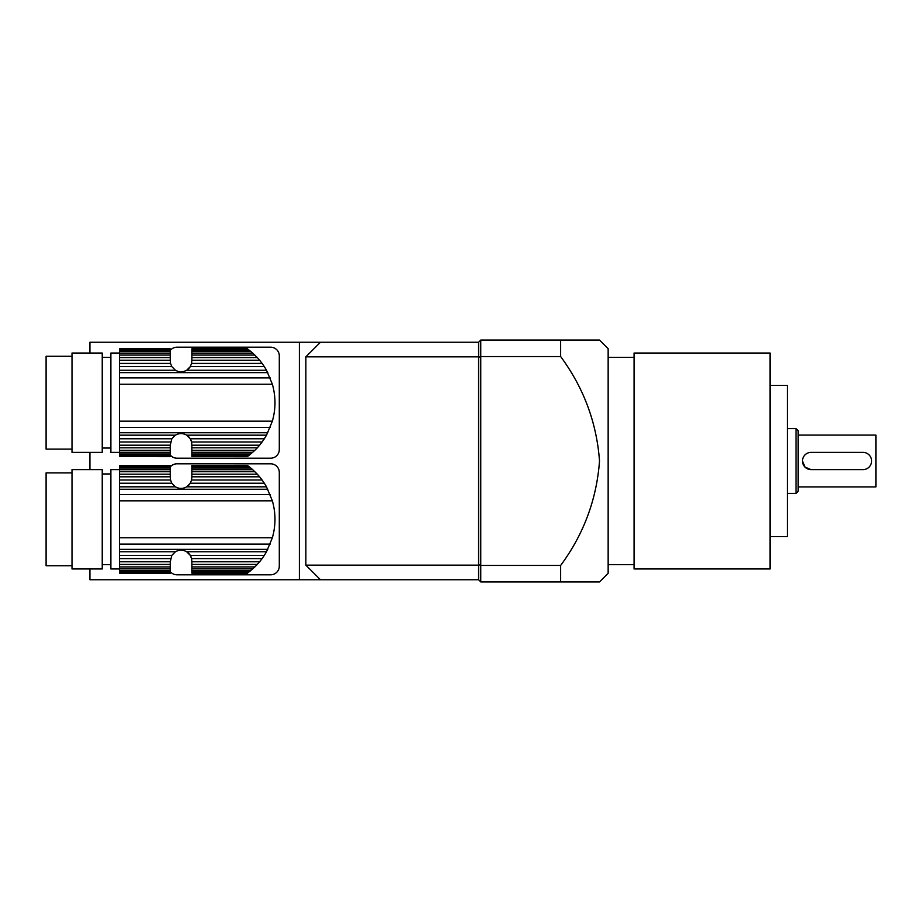 <?xml version="1.0" encoding="UTF-8"?>
<svg xmlns="http://www.w3.org/2000/svg" width="922" height="922" viewBox="0 0 922 922"><rect width="100%" height="100%" fill="white"/><g stroke="black" fill="none" stroke-linecap="round" stroke-linejoin="round"><path stroke-width="1.38" d="M252.755 452.276L191.845 452.276L191.845 450.316L254.852 450.316L249.205 455.214L250.738 454.004L191.845 454.004L191.845 456.125L247.407 456.563L249.205 455.214L191.845 455.214M247.28 456.655L191.845 456.563L248.018 456.125M191.845 452.276L191.845 454.004M254.852 450.316L257.296 447.827L191.845 447.827L191.845 450.316M257.296 447.827L259.612 445.188L191.845 445.188L191.845 447.827M259.612 445.188L262.102 441.995L191.58 441.995L191.845 445.188M119.514 456.563L170.259 456.655L119.514 456.563L170.259 456.125L170.259 455.214L119.514 455.214L119.514 454.004L170.259 454.004L170.259 452.276L119.514 452.276L119.514 450.316L170.259 450.316L170.259 447.827L119.514 447.827L119.514 445.188L170.259 445.188L171.826 438.768L175.411 435.172C179.179 433.063 182.936 433.063 186.693 435.172L190.278 438.768L264.326 438.768L262.102 441.995M190.278 438.768L191.58 441.995M264.326 438.768L266.504 435.172L186.693 435.172A10.799 10.799 0 0 1 191.695 442.548L191.695 442.548M191.695 362.853L191.695 362.853A10.799 10.799 0 0 1 191.58 363.406L190.278 366.633L186.693 370.229C182.936 372.327 179.168 372.327 175.411 370.229L171.826 366.633L119.514 366.633L119.514 445.188M274.929 400.39A51.171 51.171 0 0 1 274.929 405.012M257.296 357.575L252.755 353.126L191.845 353.126L191.845 357.575L257.296 357.575L259.612 360.214L191.845 360.214L191.58 363.406L262.102 363.406L264.326 366.633L190.278 366.633A10.799 10.799 0 0 1 186.693 370.229L266.504 370.229L264.326 366.633M254.852 355.085L191.845 355.085M252.755 353.126L250.738 351.397L191.845 351.397L191.845 353.126M191.845 350.187L191.845 349.277L247.407 348.839L250.738 351.397L249.205 350.187L191.845 350.187L191.845 351.397M248.018 349.277L191.845 349.277M247.28 348.747L191.845 348.839M262.102 363.406L259.612 360.214M191.845 360.214L191.845 357.575M119.514 353.034L110.882 353.034L110.882 452.368L119.514 452.368M170.259 355.085L119.514 355.085L119.514 353.126L170.259 353.126L170.259 357.575L119.514 357.575L119.514 366.633M170.259 353.126L170.259 351.397L119.514 351.397L119.514 353.126M119.514 351.397L119.514 350.187L170.259 350.187L170.259 351.397M170.259 350.187L170.259 349.277L119.514 349.277L119.514 350.187M119.514 349.277L170.259 349.277M170.259 348.839L119.514 348.839M119.514 455.214L119.514 456.125M170.259 454.004L170.259 455.214M119.514 452.276L119.514 454.004M170.259 450.316L170.259 452.276M119.514 447.827L119.514 450.316M170.259 445.188L170.259 447.827M170.524 441.995L119.514 441.995M171.826 438.768L119.514 438.768M266.504 370.229L272.359 384.209C275.839 396.541 275.839 408.872 272.359 421.181L266.504 435.172M171.826 366.633L170.524 363.406L119.514 363.406M170.524 363.406L170.259 360.214L119.514 360.214M170.259 357.575L170.259 360.214M119.514 355.085L119.514 357.575M102.238 353.034L102.238 452.368L72.008 452.368L72.008 353.034L102.238 353.034M72.008 449.129L46.1 449.129L46.1 356.272L72.008 356.272M170.259 350.383A8.632 8.632 0 0 1 176.955 347.202L270.665 347.202A8.632 8.632 0 0 1 279.297 355.846L279.297 449.556A8.632 8.632 0 0 1 270.665 458.188L176.955 458.188A8.632 8.632 0 0 1 170.259 455.019M252.755 568.874L191.845 568.874L191.845 566.915L254.852 566.915L249.205 571.813L250.738 570.603L191.845 570.603L191.845 572.723L247.407 573.161L249.205 571.813L191.845 571.813M247.28 573.254L191.845 573.161L248.018 572.723M191.845 568.874L191.845 570.603M254.852 566.915L257.296 564.425L191.845 564.425L191.845 566.915M257.296 564.425L259.612 561.786L191.845 561.786L191.845 564.425M259.612 561.786L262.102 558.594L191.58 558.594L191.845 561.786M119.514 573.161L170.259 573.254L119.514 573.161L170.259 572.723L170.259 571.813L119.514 571.813L119.514 570.603L170.259 570.603L170.259 568.874L119.514 568.874L119.514 566.915L170.259 566.915L170.259 564.425L119.514 564.425L119.514 561.786L170.259 561.786L171.826 555.367L175.411 551.771C179.179 549.673 182.936 549.673 186.693 551.771L190.278 555.367L264.326 555.367L262.102 558.594M190.278 555.367L191.58 558.594M264.326 555.367L266.504 551.771L186.693 551.771A10.799 10.799 0 0 1 191.695 559.147L191.695 559.147M191.695 479.452L191.695 479.452A10.799 10.799 0 0 1 191.58 480.005L190.278 483.232L186.693 486.828C182.936 488.937 179.168 488.937 175.411 486.828L171.826 483.232L119.514 483.232L119.514 561.786M274.929 516.988A51.171 51.171 0 0 1 274.929 521.61M257.296 474.173L252.755 469.724L191.845 469.724L191.845 474.173L257.296 474.173L259.612 476.812L191.845 476.812L191.58 480.005L262.102 480.005L264.326 483.232L190.278 483.232A10.799 10.799 0 0 1 186.693 486.828L266.504 486.828L264.326 483.232M254.852 471.684L191.845 471.684M252.755 469.724L250.738 467.996L191.845 467.996L191.845 469.724M191.845 466.786L191.845 465.875L247.407 465.437L250.738 467.996L249.205 466.786L191.845 466.786L191.845 467.996M248.018 465.875L191.845 465.875M247.28 465.345L191.845 465.437M262.102 480.005L259.612 476.812M191.845 476.812L191.845 474.173M119.514 469.632L110.882 469.632L110.882 568.966L119.514 568.966M170.259 471.684L119.514 471.684L119.514 469.724L170.259 469.724L170.259 474.173L119.514 474.173L119.514 483.232M170.259 469.724L170.259 467.996L119.514 467.996L119.514 469.724M119.514 467.996L119.514 466.786L170.259 466.786L170.259 467.996M170.259 466.786L170.259 465.875L119.514 465.875L119.514 466.786M119.514 465.875L170.259 465.875M170.259 465.437L119.514 465.437M119.514 571.813L119.514 572.723M170.259 570.603L170.259 571.813M119.514 568.874L119.514 570.603M170.259 566.915L170.259 568.874M119.514 564.425L119.514 566.915M170.259 561.786L170.259 564.425M170.524 558.594L119.514 558.594M171.826 555.367L119.514 555.367M266.504 486.828L272.359 500.819C275.839 513.139 275.839 525.471 272.359 537.791L266.504 551.771M171.826 483.232L170.524 480.005L119.514 480.005M170.524 480.005L170.259 476.812L119.514 476.812M170.259 474.173L170.259 476.812M119.514 471.684L119.514 474.173M102.238 469.632L102.238 568.966L72.008 568.966L72.008 469.632L102.238 469.632M72.008 565.728L46.1 565.728L46.1 472.871L72.008 472.871M170.259 466.981A8.632 8.632 0 0 1 176.955 463.812L270.665 463.812A8.632 8.632 0 0 1 279.297 472.444L279.297 566.154A8.632 8.632 0 0 1 270.665 574.798L176.955 574.798A8.632 8.632 0 0 1 170.259 571.617M599.519 340.08L608.151 348.723L608.151 573.277L599.519 581.92M478.599 579.754L478.599 565.151L478.599 579.754L299.385 579.754L299.385 342.246L478.599 342.246L478.599 356.849L478.599 342.246L480.754 340.08L480.754 356.549L478.599 357.356L478.599 564.644L480.754 565.451L480.754 581.92L478.599 579.754M560.645 356.549L480.754 356.549L480.754 565.451L560.645 565.451C583.695 534.253 596.649 499.436 599.519 461C596.684 422.656 583.718 387.839 560.645 356.549L560.645 340.08L599.519 340.08L480.754 340.08M560.645 565.451L560.645 581.92L599.519 581.92L480.754 581.92M770.101 461L770.101 568.966L634.059 568.966L634.059 353.034L770.101 353.034L770.101 461M770.101 385.431L787.376 385.431L787.376 536.569L770.101 536.569M796.009 428.615L798.164 430.77L798.164 491.23L796.009 493.385L796.009 428.615L787.376 428.615M798.164 435.092L875.9 435.092L875.9 486.908L798.164 486.908M802.486 461.046L805.01 467.12L811.083 469.632L862.992 469.632A8.598 8.598 0 0 0 871.578 461.046L871.578 460.954A8.598 8.598 0 0 0 862.992 452.368L811.083 452.368A8.598 8.598 0 0 0 802.486 460.954L802.486 461.046A8.598 8.598 0 0 0 811.083 469.632M89.93 353.034L89.93 342.246L299.385 342.246M89.93 568.966L89.93 579.754L299.385 579.754M89.93 452.368L89.93 469.632M320.464 579.754L305.862 565.151L478.599 565.151L478.599 356.849L305.862 356.849L305.862 565.151M305.862 356.849L320.464 342.246M175.411 435.172L119.514 435.172M267.795 432.741L119.514 432.741M270.181 427.474L119.514 427.474M272.359 421.181L119.514 421.181M272.359 384.209L119.514 384.209M270.181 377.928L119.514 377.928M267.795 372.661L119.514 372.661M175.411 370.229L119.514 370.229M175.411 551.771L119.514 551.771M267.795 549.339L119.514 549.339M270.181 544.072L119.514 544.072M272.359 537.791L119.514 537.791M272.359 500.819L119.514 500.819M270.181 494.526L119.514 494.526M267.795 489.259L119.514 489.259M175.411 486.828L119.514 486.828M110.882 357.356L102.238 357.356M110.882 448.046L102.238 448.046M110.882 473.954L102.238 473.954M110.882 564.644L102.238 564.644M608.151 564.644L634.059 564.644M608.151 357.356L634.059 357.356M787.376 493.385L796.009 493.385"/></g></svg>
